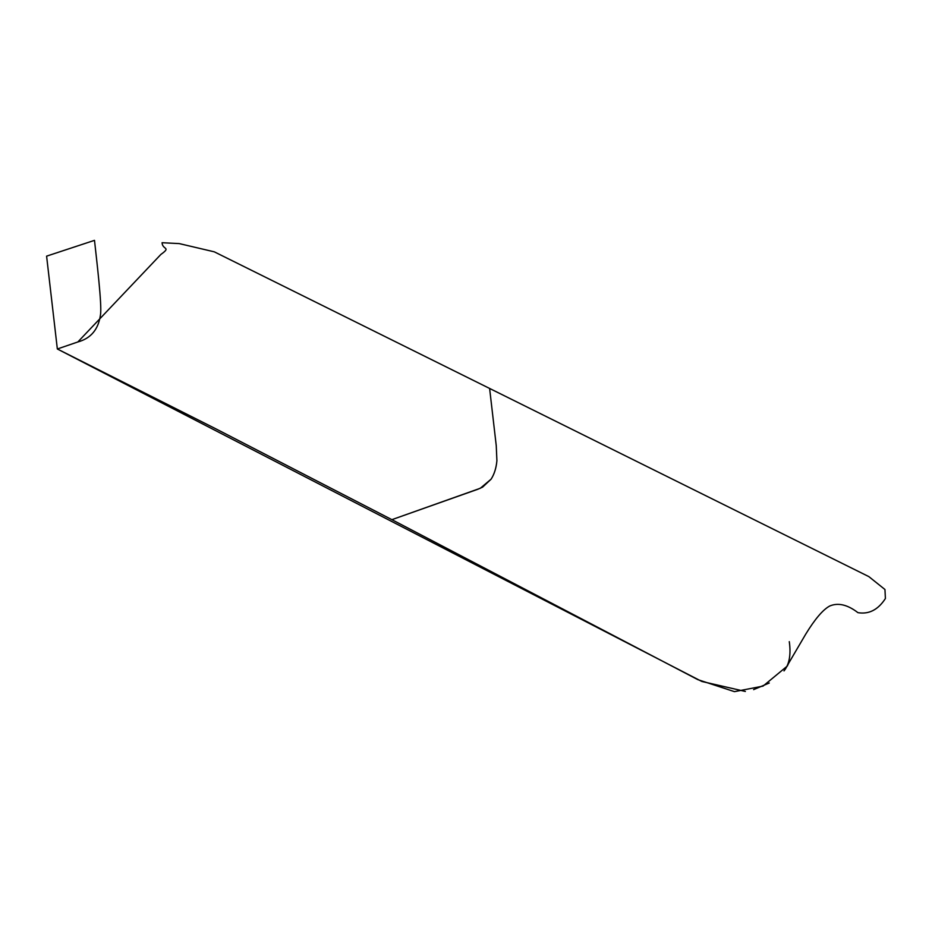 <?xml version="1.0" encoding="UTF-8"?>
<svg xmlns="http://www.w3.org/2000/svg" width="932" height="932" viewBox="0 0 932 932"><rect width="100%" height="100%" fill="white"/><g stroke="black" fill="none" stroke-linecap="round" stroke-linejoin="round"><path stroke-width="1.4" d="M788.414 663.666L805.737 634.133C814.952 619.058 822.933 609.691 829.678 606.033C838.089 602.445 847.514 604.647 857.941 612.662C868.973 614.491 878.119 609.773 885.4 598.53L884.957 589.513L868.81 576.593L489.615 388.446L496.255 445.741L496.907 460.699C496.243 468.039 494.31 474.202 491.106 479.165L482.601 487.133L477.685 489.312L391.894 519.66L215.595 428.708L57.341 348.987L77.845 341.962C90.986 338.363 98.536 329.252 100.505 314.608C102.066 304.799 96.602 259.644 94.493 240.351L46.6 256.149L57.341 348.987L77.845 341.962L160.875 254.448C171.546 246.782 162.436 250.032 162.075 242.716L179.224 243.59L214.313 251.838L489.615 388.446L496.255 445.741L496.907 460.699C496.22 468.05 494.286 474.202 491.094 479.176L480.306 488.263L391.894 519.66L697.823 679.638L734.463 691.649L763.028 686.115L787.295 666.054L788.926 662.675M57.353 348.987L701.843 681.467L745.367 691.451M753.615 689.633L769.261 683.005M784.01 670.912C789.346 664.33 791.105 654.579 789.288 641.659"/></g></svg>

